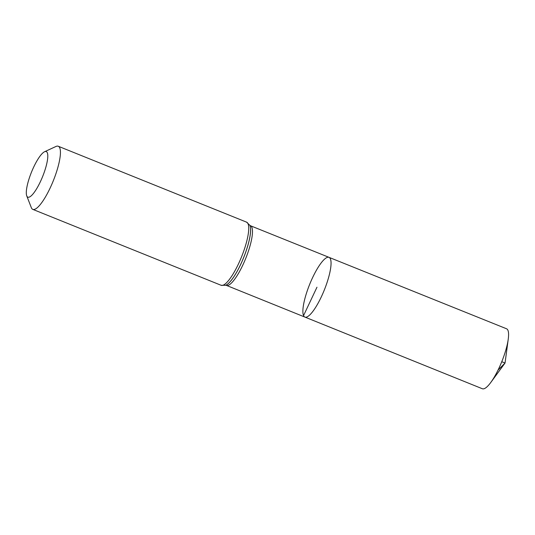 <?xml version="1.0" encoding="UTF-8"?>
<svg xmlns="http://www.w3.org/2000/svg" width="535" height="535" viewBox="0 0 535 535"><rect width="100%" height="100%" fill="white"/><g stroke="black" fill="none" stroke-linecap="round" stroke-linejoin="round"><path stroke-width="0.8" d="M329.012 257.342A32.214 7.844 112 0 1 324.25 290.151A32.214 7.844 112 0 1 304.923 317.094A32.214 7.844 -68 0 0 322.779 293.648A32.214 7.844 -68 0 0 330.376 258.853A32.214 7.844 -68 0 0 329.012 257.342A32.214 7.844 -68 0 0 309.691 284.286A32.214 7.844 -68 0 0 304.923 317.094L482.369 388.751A32.334 7.878 -68 0 0 490.755 382.498A32.334 7.878 -68 0 0 508.25 339.09A32.334 7.878 -68 0 0 507.922 330.289A32.334 7.878 -68 0 0 506.545 328.771L250.447 225.737A32.153 7.831 -68 0 1 251.811 227.248A32.153 7.831 -68 0 1 244.227 261.976A32.153 7.831 -68 0 1 226.405 285.389L304.923 317.094M26.81 196.031A24.577 5.985 112 0 1 26.75 195.89A24.577 5.985 112 0 1 31.485 172.15A24.577 5.985 112 0 1 44.539 151.759A24.577 5.985 112 0 1 42.68 176.416A24.577 5.985 112 0 1 26.81 196.031M44.539 151.759L55.928 146.483A34.039 8.293 112 0 1 58.268 146.249A34.039 8.293 112 0 1 53.239 180.917A34.039 8.293 112 0 1 32.822 209.386A34.039 8.293 112 0 1 31.378 207.794A34.039 8.293 112 0 1 31.297 207.593L26.75 195.89M501.763 361.707L505.047 363.031L498.045 370.08M303.559 315.583L316.967 287.221M225.67 285.269L225.63 285.282A33.083 8.058 -68 0 0 225.67 285.269A33.083 8.058 -68 0 0 243.505 257.984A33.083 8.058 -68 0 0 249.932 225.516A33.083 8.058 -68 0 0 249.838 225.315A33.083 8.058 -68 0 0 249.825 225.295M32.822 209.386L221.142 285.289L225.63 285.282A33.11 8.065 -68 0 0 243.478 257.97A33.11 8.065 -68 0 0 249.912 225.476A33.11 8.065 -68 0 0 249.818 225.275L250.447 225.737M221.142 285.289A34.039 8.293 -68 0 0 240.008 260.512A34.039 8.293 -68 0 0 248.033 223.75A34.039 8.293 -68 0 0 246.588 222.152L249.838 225.315M225.63 285.282L226.405 285.389M58.268 146.249L246.588 222.152M490.755 382.498L505.047 363.031L508.25 339.09"/></g></svg>

